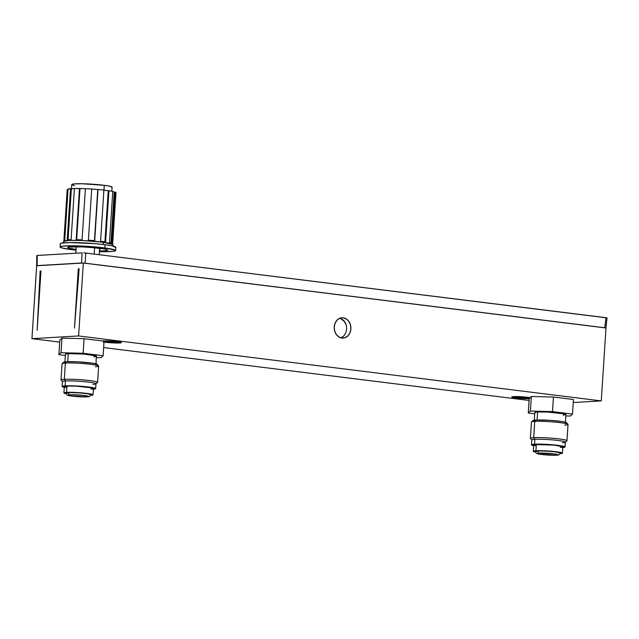 <?xml version="1.0" encoding="UTF-8"?>
<svg xmlns="http://www.w3.org/2000/svg" width="639" height="639" viewBox="0 0 639 639"><rect width="100%" height="100%" fill="white"/><g stroke="black" fill="none" stroke-linecap="round" stroke-linejoin="round"><path stroke-width="0.96" d="M100.211 248.18C96.042 247.549 81.281 246.279 71.919 246.678C62.997 247.125 70.346 248.747 75.506 249.33A3.914 2.372 -82.6 0 0 76.073 249.194A3.914 2.372 97.4 0 1 75.506 249.33L68.732 248.076L67.854 247.692L68.405 247.053L85.322 246.878L105.371 249.026L107.975 250.168L103.798 250.839L99.476 250.919L100.211 248.18A3.914 2.372 97.4 0 1 99.932 248.172A3.914 2.372 -82.6 0 0 100.211 248.18M99.644 248.347L101.513 248.387M62.654 243.219L63.844 241.342L68.828 240.408L81.656 240.488L103.183 242.229A2.604 1.582 -82.6 0 0 104.029 244.593A2.604 1.582 97.4 0 1 103.183 242.229L112.632 244.497L115.986 192.651A24.45 2.085 -176.3 0 0 115.18 192.051L111.873 243.259A24.45 2.085 -176.3 0 0 109.461 242.596L112.776 191.396A24.45 2.085 -176.3 0 0 108.918 190.71L105.611 241.917A24.45 2.085 -176.3 0 0 103.222 241.582A24.45 2.085 -176.3 0 0 100.579 241.254L103.885 190.055A24.45 2.085 -176.3 0 0 98.015 189.463L94.708 240.671A24.45 2.085 -176.3 0 0 88.398 240.192L91.704 188.984A24.45 2.085 -176.3 0 0 85.386 188.649L82.08 239.857A24.45 2.085 -176.3 0 0 76.185 239.681L79.492 188.481A24.45 2.085 -176.3 0 0 74.42 188.481L71.113 239.689A24.45 2.085 -176.3 0 0 67.207 239.865L70.522 188.665A24.45 2.085 -176.3 0 0 68.053 189.008L64.747 240.216A24.45 2.085 -176.3 0 0 63.884 240.695L67.199 189.495L68.022 189.551L67.199 189.495L63.884 240.695A24.45 2.085 -176.3 0 0 63.884 240.703L63.844 241.342A24.45 2.085 3.7 0 1 77.559 240.36A24.45 2.085 3.7 0 1 103.183 242.229L103.222 241.582L103.183 242.229A24.45 2.085 3.7 0 1 112.632 244.497L113.566 246.51M60.513 244.05L60.362 243.571L61.272 243.171L69.851 242.548L95.387 243.691L105.084 244.721L104.876 247.964L105.084 244.721A27.836 2.38 -176.3 0 0 75.913 242.596A27.836 2.38 -176.3 0 0 60.29 243.723L60.082 246.958A27.836 2.38 3.7 0 1 75.706 245.831A27.836 2.38 3.7 0 1 104.876 247.964A27.836 2.38 3.7 0 1 115.635 250.552A27.836 2.38 3.7 0 1 99.428 251.662L112.712 251.415L115.571 250.704L115.419 250.224L104.876 247.964L89.811 246.502L74.084 245.807L63.005 246.095L60.154 246.814L61.512 247.82L70.849 249.545A27.836 2.38 3.7 0 1 60.082 246.958M71.919 184.823L73.884 183.952L81.928 183.744L104.277 185.31L103.965 190.158L104.277 185.31A20.208 1.725 -176.3 0 0 83.102 183.76A20.208 1.725 -176.3 0 0 71.76 184.583L71.488 188.753M74.412 185.622L72.798 185.206M111.833 191.205L112.089 187.187A20.208 1.725 -176.3 0 0 104.277 185.31L109.437 186.149L112.041 187.299M112.672 243.85L115.986 192.651L115.18 192.051L111.873 243.259L109.461 242.596L112.776 191.396L108.918 190.71L105.611 241.917A24.45 2.085 -176.3 0 0 103.222 241.582A24.45 2.085 -176.3 0 0 100.579 241.254L103.885 190.055L98.015 189.463L94.708 240.671L88.398 240.192L91.704 188.984L85.386 188.649L82.08 239.857L76.185 239.681L79.492 188.481L85.634 188.745M112.76 191.572L114.237 192.012A23.467 2.005 -176.3 0 0 112.76 191.572M63.884 240.703L64.747 240.216L68.053 189.008L75.106 188.585M74.412 188.601A23.467 2.005 -176.3 0 0 71.36 188.761L70.522 188.665L67.207 239.865L71.113 239.689L74.42 188.481L79.979 188.585L76.672 239.689L79.979 188.585A23.467 2.005 -176.3 0 1 85.378 188.737M91.704 189.072L97.759 189.527A23.467 2.005 -176.3 0 0 91.704 189.072M103.398 190.095L108.231 190.726A23.467 2.005 -176.3 0 0 103.877 190.15M115.635 250.552L115.851 247.309A27.836 2.38 -176.3 0 0 105.084 244.721L112.192 245.879L115.779 247.461M76.009 250.153A27.836 2.38 3.7 0 1 70.849 249.545L76.009 250.153M76.057 249.402L75.506 249.33L76.057 249.402M104.924 241.814L108.231 190.726L104.924 241.814M94.452 240.647L97.759 189.527L94.452 240.647M71.36 188.761L68.061 239.809L71.36 188.761M110.946 242.956L114.237 192.012L110.946 242.956M94.628 247.581L94.213 254.082L94.628 247.581M104.021 341.761A8.147 0.695 3.7 0 0 106.721 342.208L118.047 342.76L119.389 342.328L116.05 341.665A8.147 0.695 3.7 0 0 104.029 341.162L103.119 355.747L100.986 357.696L103.119 355.747L83.142 353.263L84.084 338.686L61.967 338.151L84.084 338.686L102.416 340.962L84.084 338.686L83.142 353.263L61.025 352.728L58.892 354.677L65.346 355.476L58.892 354.677L61.025 352.728L83.142 353.263L103.119 355.747L104.061 341.17L102.416 340.962A10.104 0.863 3.7 0 1 117.169 341.593L103.59 340.883L116.05 341.665A8.147 0.695 3.7 0 1 119.509 342.424A8.147 0.695 3.7 0 1 115.292 342.8A8.147 0.695 3.7 0 1 106.721 342.208L103.566 341.625M559.94 452.851A12.221 1.046 -176.3 0 0 550.722 451.382A12.221 1.046 -176.3 0 0 537.87 450.974A1.957 1.605 86.7 0 0 539.34 453.115A10.264 0.879 3.7 0 1 553.614 453.818A10.264 0.879 3.7 0 1 556.122 455.2A1.957 1.605 86.7 0 0 556.633 455.168M560.203 447.38L562.488 447.076L562.616 446.597L554.141 445.127L534.931 444.536L533.701 444.936L533.285 451.27L535.738 452.132A14.601 1.246 3.7 0 1 533.285 451.27A14.601 1.246 3.7 0 1 535.921 450.735L553.733 451.446L562.424 453.179L562.839 446.837A14.601 1.246 -176.3 0 0 552.687 444.992A14.601 1.246 -176.3 0 0 536.329 444.409L535.921 450.735A14.601 1.246 3.7 0 1 552.28 451.31A14.601 1.246 3.7 0 1 562.432 453.155A14.601 1.246 3.7 0 1 559.884 453.69M565.052 446.981L565.363 442.116A16.822 1.438 -176.3 0 0 553.678 439.991A16.822 1.438 -176.3 0 0 534.835 439.328L534.524 444.185A16.822 1.438 3.7 0 1 553.358 444.848A16.822 1.438 3.7 0 1 565.052 446.981A16.822 1.438 3.7 0 1 562.791 447.548M565.291 442.236L566.897 440.838A18.331 1.566 -176.3 0 0 554.971 438.458A18.331 1.566 -176.3 0 0 533.693 437.667L534.835 439.328A16.822 1.438 3.7 0 1 554.356 440.055A16.822 1.438 3.7 0 1 565.291 442.236A16.822 1.438 3.7 0 1 562.328 442.739M567.967 424.304L566.553 422.714A16.822 1.438 -176.3 0 0 554.229 420.646A16.822 1.438 -176.3 0 0 536.081 420.047L534.747 421.397L533.693 437.667A18.331 1.566 3.7 0 1 554.229 438.386A18.331 1.566 3.7 0 1 566.977 440.71L568.023 424.44A18.331 1.566 -176.3 0 0 555.283 422.123A18.331 1.566 -176.3 0 0 534.747 421.397A18.331 1.566 3.7 0 1 554.532 422.052A18.331 1.566 3.7 0 1 567.967 424.304A18.331 1.566 3.7 0 1 564.716 425.119M563.095 415.118L565.906 414.559A15.584 1.334 -176.3 0 0 555.075 412.562A15.584 1.334 -176.3 0 0 537.623 411.947L537.103 419.999L537.623 411.947A15.584 1.334 -176.3 0 0 534.811 412.53L534.276 420.75M93.709 356.778L96.521 356.219A15.584 1.334 -176.3 0 0 85.698 354.23A15.584 1.334 -176.3 0 0 68.245 353.615L67.726 361.658L68.245 353.615L65.434 354.166M98.582 365.963L97.176 364.374A16.822 1.438 -176.3 0 0 84.851 362.305A16.822 1.438 -176.3 0 0 66.696 361.706L65.362 363.056A18.331 1.566 3.7 0 1 85.147 363.711A18.331 1.566 3.7 0 1 98.582 365.963A18.331 1.566 3.7 0 1 95.331 366.786M95.914 383.903L97.519 382.505A18.331 1.566 -176.3 0 0 85.594 380.117A18.331 1.566 -176.3 0 0 64.307 379.326L65.362 363.056L64.307 379.326A18.331 1.566 3.7 0 1 84.851 380.053A18.331 1.566 3.7 0 1 97.591 382.37L98.646 366.107A18.331 1.566 -176.3 0 0 85.898 363.783A18.331 1.566 -176.3 0 0 65.362 363.056A18.331 1.566 -176.3 0 0 62.055 363.735L61.001 380.005A18.331 1.566 3.7 0 1 64.307 379.326L65.45 380.988A16.822 1.438 3.7 0 1 84.971 381.715A16.822 1.438 3.7 0 1 95.914 383.903A16.822 1.438 3.7 0 1 92.943 384.406M95.666 388.64L95.986 383.783A16.822 1.438 -176.3 0 0 84.292 381.651A16.822 1.438 -176.3 0 0 65.45 380.988L65.138 385.852A16.822 1.438 3.7 0 1 83.981 386.515A16.822 1.438 3.7 0 1 95.666 388.64A16.822 1.438 3.7 0 1 93.414 389.215M90.818 389.039L93.454 388.52A14.601 1.246 -176.3 0 0 83.31 386.651A14.601 1.246 -176.3 0 0 66.951 386.076L66.544 392.394A14.601 1.246 3.7 0 1 82.894 392.969A14.601 1.246 3.7 0 1 93.046 394.822A14.601 1.246 3.7 0 1 90.506 395.357M90.562 394.511A12.221 1.046 -176.3 0 0 81.345 393.041A12.221 1.046 -176.3 0 0 68.485 392.634A1.957 1.605 86.7 0 0 69.955 394.782A10.264 0.879 3.7 0 1 84.228 395.477A10.264 0.879 3.7 0 1 86.744 396.867A1.957 1.605 86.7 0 0 87.247 396.827M529.26 398.401A8.147 0.695 3.7 0 1 517.175 397.905L513.828 397.242L515.178 396.811L526.504 397.362A8.147 0.695 3.7 0 1 529.723 397.969L527.135 398.504L517.175 397.905A8.147 0.695 3.7 0 1 513.716 397.075A8.147 0.695 3.7 0 1 518.277 396.779A8.147 0.695 3.7 0 1 526.504 397.362L529.723 397.969L524.02 396.931L513.58 396.611L511.911 397.146L516.048 397.969A10.104 0.863 3.7 0 1 511.807 396.899A10.104 0.863 3.7 0 1 527.622 397.298A10.104 0.863 3.7 0 1 530.066 397.666L531.352 396.492L529.22 398.432L528.277 413.018L534.731 413.816L528.277 413.018L529.26 398.401M343.215 317.791L339.98 318.166L337.136 320.027L335.124 323.086L334.237 326.88L334.62 330.834L336.21 334.349L338.774 336.881L341.905 338.047A10.184 8.347 -93.3 0 1 334.213 327.639A10.184 8.347 -93.3 0 1 341.969 317.751A10.184 8.347 -93.3 0 1 343.215 317.791A10.184 8.347 -93.3 0 1 350.915 328.19A10.184 8.347 -93.3 0 1 343.151 338.087A10.184 8.347 -93.3 0 1 341.905 338.047L345.14 337.672L347.983 335.81L350.004 332.751L350.883 328.949L350.499 324.995L348.91 321.489L346.354 318.957L343.215 317.791M529.204 398.696A10.104 0.863 3.7 0 1 516.048 397.969L529.491 398.688M103.238 341.921L118.351 343.007L121.466 342.6L117.169 341.593A10.104 0.863 3.7 0 1 121.426 342.496A10.104 0.863 3.7 0 1 116.45 343.007A10.104 0.863 3.7 0 1 105.595 342.272L105.595 342.272A10.104 0.863 3.7 0 1 104.005 342.049M36.695 265.744L31.95 338.662L78.613 335.946L601.275 400.909L573.247 402.538L601.275 400.909L78.613 335.946L83.326 263.028L78.613 335.946L31.95 338.662L59.707 342.113L31.95 338.662L36.663 265.744L83.294 263.028L36.695 265.744L37.11 265.6L37.278 255.464L82.104 252.852L81.544 263.012L83.294 263.028L81.544 263.012L82.104 252.852L37.278 255.464L37.11 265.6L81.544 263.012L37.11 265.6M605.988 327.991L601.275 400.909L605.988 327.991M529.092 400.453L103.646 347.576L529.092 400.453M61.967 338.151L59.834 340.1L61.967 338.151L61.025 352.728L61.967 338.151M573.447 399.511L553.462 397.027L531.352 396.492L530.41 411.069L528.277 413.018L530.41 411.069L531.352 396.492L553.462 397.027L573.447 399.511L572.504 414.088L552.519 411.604L553.462 397.027L552.519 411.604L530.41 411.069L552.519 411.604L572.504 414.088L573.447 399.511M525.026 397.945L524.411 397.61L525.418 397.546L524.084 397.386L517.302 397.162L519.595 397.889L525.434 398.169L526.368 398.113L524.411 397.61L525.418 397.546L518.237 397.107L517.302 397.162L519.259 397.666L519.291 397.234L518.261 397.722L519.595 397.889L519.635 397.274L519.595 397.889L520.593 397.833L520.625 397.322L520.593 397.833L524.124 398.001L524.164 397.394L524.124 398.001L526.368 398.113L525.026 397.945M40.968 271.136L40.137 271.032L40.968 271.136M78.301 268.811L79.14 268.763L74.467 328.119L79.14 268.763L78.301 268.811L74.467 328.119L78.301 268.811L79.132 268.915L78.301 268.811M37.142 330.291L40.137 271.032L37.142 330.291L40.976 270.984L37.142 330.291M83.374 263.036L605.828 327.967L83.374 263.036L85.163 263.188L85.73 253.028L83.789 252.868L85.283 252.98L605.94 317.687L604.798 327.775L605.828 327.967L604.798 327.775L605.94 317.687L607.01 317.902L85.73 253.028L85.163 263.188L604.798 327.775L83.374 263.036M344.804 321.729L339.956 318.174L343.646 320.307L346.354 325.243L344.804 321.729M346.681 329.197L346.354 325.243L346.681 329.197L345.739 332.999L346.681 329.197M341.146 337.783L343.678 336.058L345.739 332.999L343.678 336.058L341.993 337.36M100.986 357.696L96.433 357.584L100.986 357.696M95.994 364.422L96.289 355.947L84.348 354.11L68.245 353.615A15.584 1.334 -176.3 0 0 65.426 354.19L64.898 362.409M90.674 394.662C90.395 396.268 89.164 397.003 86.984 396.875A1.957 1.605 -93.3 0 1 86.744 396.867L74.22 396.364L68.109 395.142L72.846 394.726L82.479 395.285L87.902 396.116L88.589 396.499L86.744 396.867A10.264 0.879 3.7 0 1 72.471 396.164A10.264 0.879 3.7 0 1 69.955 394.782A1.957 1.605 -93.3 0 1 68.485 392.634A12.221 1.046 -176.3 0 0 66.392 393.241M63.9 392.937A14.601 1.246 3.7 0 1 66.544 392.394L66.951 386.076A14.601 1.246 -176.3 0 0 64.315 386.611L63.9 392.937A14.601 1.246 3.7 0 0 66.36 393.792L64.124 393.169L65.138 392.514L78.797 392.65L90.77 393.991L93.046 394.838L90.411 395.357M90.666 394.686L87.287 393.72L78.749 392.849L70.042 392.578L66.464 393.289M64.723 387.418L62.35 386.747L63.525 385.988L79.252 386.14L93.038 387.689L95.666 388.664L92.631 389.263M93.046 394.822L93.454 388.496L92.463 387.977L76.36 386.164L68.812 386.004L64.315 386.595M65.298 387.138L66.592 387.442M65.45 380.988A16.822 1.438 -176.3 0 0 62.414 381.611L62.103 386.475A16.822 1.438 3.7 0 1 65.138 385.852L65.45 380.988L64.307 379.326A18.331 1.566 -176.3 0 0 61.056 380.141L62.47 381.739A16.822 1.438 3.7 0 1 65.45 380.988M64.267 387.33A16.822 1.438 3.7 0 1 62.103 386.475M62.127 363.607A18.331 1.566 3.7 0 1 65.362 363.056L66.696 361.706A16.822 1.438 -176.3 0 0 63.732 362.209L62.127 363.607M96.832 364.781L96.976 364.222L92.575 363.2L77.535 361.81L66.696 361.706L64.06 362.049L63.916 362.601L64.803 362.928M58.892 354.677L59.834 340.1L58.892 354.677M570.371 416.037L572.504 414.088L570.371 416.037L565.819 415.925L570.371 416.037M566.21 423.114L566.609 422.858L565.475 422.235L561.953 421.532L550.195 420.334L536.081 420.047L533.046 420.646L534.18 421.269M531.512 421.948A18.331 1.566 3.7 0 1 534.747 421.397L536.081 420.047A16.822 1.438 -176.3 0 0 533.11 420.55L531.512 421.948M534.747 421.397A18.331 1.566 -176.3 0 0 531.432 422.075L530.378 438.346A18.331 1.566 3.7 0 1 533.693 437.667L534.747 421.397M533.693 437.667A18.331 1.566 -176.3 0 0 530.442 438.482L531.848 440.079A16.822 1.438 3.7 0 1 534.835 439.328L533.693 437.667M534.835 439.328A16.822 1.438 -176.3 0 0 531.8 439.951L531.48 444.808A16.822 1.438 3.7 0 1 534.524 444.185L534.835 439.328M533.645 445.663A16.822 1.438 3.7 0 1 531.48 444.808M534.108 445.758L531.488 444.784L534.524 444.185L548.637 444.48L562.424 446.03L565.044 447.004L562.008 447.604M534.683 445.479L535.977 445.774M533.285 451.254L535.921 450.735L536.329 444.409A14.601 1.246 -176.3 0 0 533.693 444.952M562.424 453.179L559.788 453.698M535.77 451.581A12.221 1.046 -176.3 0 1 537.87 450.974A1.957 1.605 -93.3 0 0 539.34 453.115L537.639 453.666L541.856 454.505L556.122 455.2A10.264 0.879 3.7 0 1 541.856 454.505A10.264 0.879 3.7 0 1 539.34 453.115L553.614 453.818L557.823 454.656L556.122 455.2A1.957 1.605 -93.3 0 0 556.377 455.208C558.55 455.335 559.78 454.601 560.052 453.003L554.86 451.805L545.746 451.046L537.87 450.974L535.841 451.629M565.371 422.754L565.906 414.535L564.852 413.984L547.663 412.043L537.623 411.947L534.811 412.506M114.573 342.24L113.974 341.721L114.964 341.849L113.63 341.681L106.849 341.458L108.806 341.961L108.838 341.538L107.807 342.025L109.141 342.184L113.67 342.304L113.71 341.689L113.67 342.304L114.98 342.464L115.915 342.408L113.958 341.905L114.964 341.849L107.783 341.402L106.849 341.458L108.806 341.961L107.807 342.025L114.573 342.24M110.172 341.617L110.14 342.129L110.172 341.617M109.181 341.569L109.141 342.184L109.181 341.569M606.579 318.038L607.05 317.942L605.9 328.031M36.639 265.696L36.806 255.56L37.278 255.464M69.955 246.814L79.164 246.654L99.956 248.172L105.866 249.138M99.237 254.705L99.66 248.132M119.509 342.424L119.253 341.897M513.716 397.075L514.036 396.587M86.984 396.875L69.947 395.805C67.438 395.589 66.224 394.686 66.28 393.089M556.361 455.208L539.324 454.145C536.824 453.93 535.602 453.027 535.658 451.43M75.809 253.22L76.241 246.622"/></g></svg>
